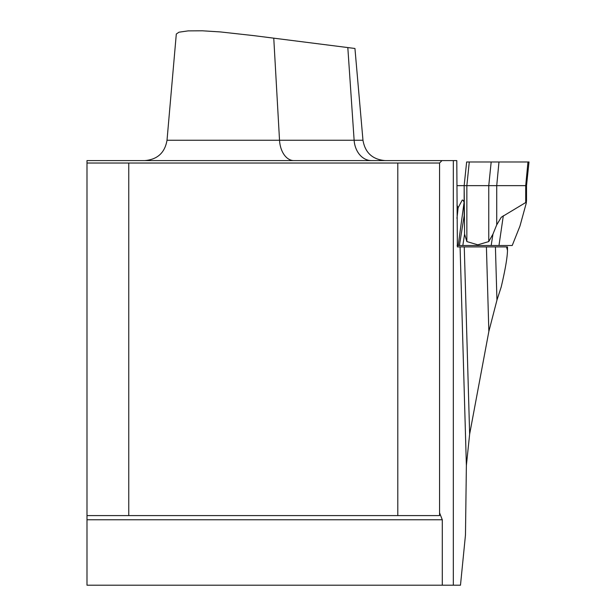 <?xml version="1.0" encoding="UTF-8"?>
<svg xmlns="http://www.w3.org/2000/svg" width="616" height="616" viewBox="0 0 616 616"><rect width="100%" height="100%" fill="white"/><g stroke="black" fill="none" stroke-linecap="round" stroke-linejoin="round"><path stroke-width="0.92" d="M469.646 434.141L466.374 465.527L465.473 534.981L460.483 585.2L453.322 585.2L453.322 160.584L456.795 160.584L457.372 246.9L464.264 246.9L469.646 434.141L488.85 331.47L496.95 300.1L501.216 286.964C505.236 269.8 507.33 257.619 507.492 250.404L506.537 246.9L507.492 246.9L507.492 250.404M488.85 331.47L486.417 246.9L464.264 246.9M486.417 246.9L507.492 246.9M496.95 300.1L495.418 246.9L506.537 246.9M253.915 35.651L354.931 48.472L253.915 35.643L220.251 31.917L202.371 30.8L188.034 30.892L178.963 32.201L176.315 34.019M86.995 515.592L128.759 515.592L128.759 163.024L439.562 163.024L441.995 160.584L86.995 160.584L86.995 585.2L453.322 585.2M442.288 585.2L442.288 519.765L439.562 512.805M453.322 160.584L441.995 160.584M367.698 160.584L233.656 160.584M439.562 163.024L439.562 515.592L397.797 515.592L397.797 163.024M128.759 515.592L397.797 515.592M128.759 163.024L86.995 163.024M456.949 205.066L458.104 207.8L462.3 200L463.324 200.462L464.156 202.541L464.156 185.647L456.949 185.647M526.518 200.523L526.518 185.647L464.156 185.647L464.58 234.142L466.851 241.572L477.8 244.829L488.757 241.572L492.946 234.142L496.727 224.84L501.285 217.232L525.71 202.541L526.272 203.08L526.518 200.462M464.156 202.541L464.156 215.715L459.436 245.507L512.219 245.507L519.958 226.08L526.272 203.08M463.987 203.08L458.204 245.507L459.436 245.507M458.204 245.507L457.118 245.507M458.104 207.8A148.51 44.66 90 0 1 456.949 218.318M526.518 185.647L529.005 161.977L466.643 161.977L464.156 185.647M466.643 161.977L527.966 161.977L525.71 185.647L525.71 202.541M477.7 245.507L477.8 244.829M466.374 465.527L460.083 246.9M176.307 34.019L167.013 140.256L279.525 140.256L273.766 38.215M293.824 160.584A22.276 14.361 90 0 1 279.525 140.256L354.131 140.256L347.824 47.678M371.417 160.584A22.276 17.356 90 0 1 354.131 140.256L362.97 140.256C365.126 152.745 372.526 159.521 385.154 160.584M86.995 519.765L442.288 519.765M488.757 241.572L488.757 185.647L491.183 161.977M496.727 224.84L496.727 185.647L498.975 161.977M466.851 241.572L466.851 185.647L469.284 161.977M462.832 245.507L464.58 234.142M503.318 215.715L498.975 245.507M492.946 234.142L491.183 245.507M354.939 48.472L362.97 140.256M167.013 140.256C164.857 152.745 157.457 159.521 144.829 160.584"/></g></svg>
